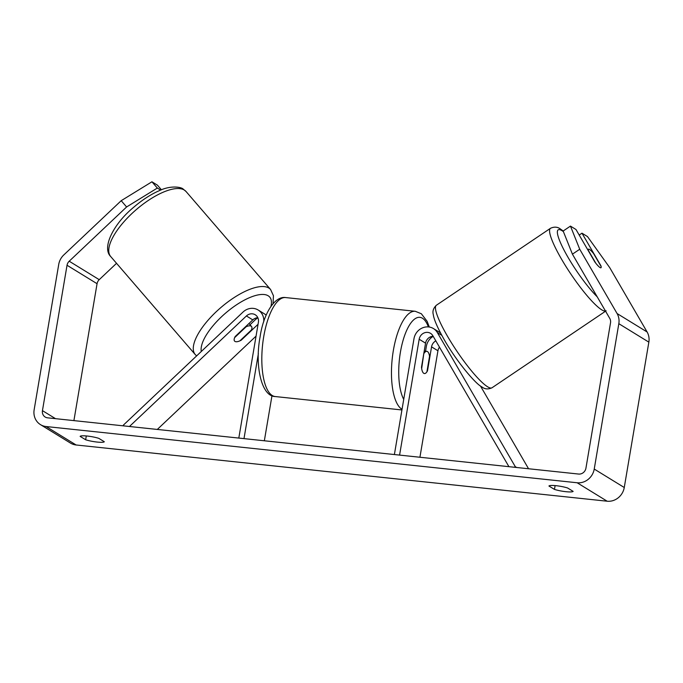 <?xml version="1.0" encoding="UTF-8"?>
<svg xmlns="http://www.w3.org/2000/svg" width="683" height="683" viewBox="0 0 683 683"><rect width="100%" height="100%" fill="white"/><g stroke="black" fill="none" stroke-linecap="round" stroke-linejoin="round"><path stroke-width="1.02" d="M258.063 324.271L241.201 340.202A11.184 4.226 -40.8 0 1 234.969 341.415A11.184 4.226 -40.8 0 1 234.576 341.082A11.184 4.226 -40.8 0 1 235.191 336.514L252.795 319.883A7.829 7.197 121.6 0 1 257.832 317.715M257.875 317.791A13.421 12.337 -58.4 0 0 255.416 319.653L250.021 324.749M124.016 425.919L123.35 425.15L243.028 312.046A13.421 12.337 121.6 0 1 258.174 310.014A13.421 12.337 121.6 0 1 263.723 321.795M129.454 426.499L246.409 315.964A7.829 7.197 121.6 0 1 255.246 314.778A7.829 7.197 121.6 0 1 258.405 322.222L238.811 438.076M271.971 395.722L264.347 440.783M258.37 353.64L243.993 438.623M258.174 310.014L264.552 313.941A13.421 12.337 121.6 0 1 266.191 315.153M157.303 429.445L256.057 336.121M514.376 467.249L515.264 466.651L437.385 332.621A13.421 12.337 -58.4 0 0 433.457 328.574A13.421 12.337 -58.4 0 0 413.983 338.691L394.39 454.545M515.264 466.651L516.638 467.488M528.557 468.751L480.431 385.929M425.552 351.173L426.371 346.307A13.421 12.337 121.6 0 1 433.193 336.335M508.929 466.677L432.826 335.703A7.829 7.197 -58.4 0 0 430.529 333.338A7.829 7.197 -58.4 0 0 419.174 339.238L399.581 455.1M439.485 347.16A7.829 7.197 -58.4 0 0 437.94 350.772L419.925 457.251M433.159 336.275A7.829 7.197 -58.4 0 0 425.552 343.165L421.505 367.113A11.184 4.03 96 0 0 424.433 373.55A11.184 4.03 96 0 0 427.507 370.801L431.554 346.853A7.829 7.197 121.6 0 1 435.831 340.868M440.526 332.954A13.421 12.337 -58.4 0 0 439.835 332.501L433.457 328.574M589.489 249.423A11.184 1.955 -124 0 1 593.612 253.624L601.125 266.541A11.184 1.955 -124 0 1 600.997 267.736A11.184 1.955 -124 0 1 599.998 267.514A11.184 1.955 -124 0 1 595.866 263.314L588.362 250.396A11.184 1.955 -124 0 1 588.49 249.201A11.184 1.955 -124 0 1 589.489 249.423M126.603 206.966L121.198 200.691L151.933 181.789L157.338 188.056L126.603 206.966L69.205 261.213A6.71 6.164 -58.4 0 0 67.036 265.26L42.448 410.637A6.71 6.164 -58.4 0 0 45.155 417.006A6.71 6.164 -58.4 0 0 47.562 417.825L578.612 474.053A6.71 6.164 -58.4 0 0 585.937 468.179L610.525 322.803A6.71 6.164 -58.4 0 0 609.782 318.449L572.422 254.17L563.159 231.025L570.459 226.099L579.73 249.244L572.422 254.17M573.131 491.376A11.184 1.767 9.6 0 1 565.917 491.692A11.184 1.767 9.6 0 1 554.459 489.404L548.936 486.006A11.184 1.767 9.6 0 1 556.158 485.698A11.184 1.767 9.6 0 1 567.607 487.986L573.131 491.376M97.097 442.055A11.184 1.767 -170.4 0 0 104.32 441.739L98.796 438.349A11.184 1.767 -170.4 0 0 87.339 436.053A11.184 1.767 -170.4 0 0 80.124 436.369L85.648 439.767A11.184 1.767 -170.4 0 0 97.097 442.055M121.198 200.691L63.792 254.947A15.658 14.386 -58.4 0 0 58.738 264.381L34.15 409.757A15.658 14.386 -58.4 0 0 40.476 424.63A15.658 14.386 -58.4 0 0 46.094 426.534L577.135 482.761A15.658 14.386 -58.4 0 0 594.236 469.059L618.824 323.682A15.658 14.386 -58.4 0 0 617.082 313.531L579.73 249.244M40.476 424.63L70.503 443.088A15.658 14.386 -58.4 0 0 76.12 444.983L607.161 501.211A15.658 14.386 -58.4 0 0 624.262 487.508L648.85 342.14A15.658 14.386 -58.4 0 0 647.108 331.981L609.757 267.693L587.482 236.566L581.976 233.176L600.895 265.738A11.184 1.955 -124 0 1 600.997 267.736A11.184 1.955 -124 0 1 594.893 262.05L575.974 229.488L570.459 226.099M116.537 263.305L99.231 279.671A6.71 6.164 -58.4 0 0 97.063 283.71L73.909 420.617M579.201 235.046L581.976 233.176M157.338 188.056L160.667 190.096M161.427 189.797L157.44 185.17L151.933 181.789M86.297 435.959L85.648 439.767M555.108 485.596L554.459 489.404M246.187 326.713A11.184 4.226 -40.8 0 1 251.122 326.15A11.184 4.226 -40.8 0 1 251.515 326.474A11.184 4.226 -40.8 0 1 251.438 329.94L239.904 340.843A11.184 4.226 -40.8 0 1 234.969 341.415A11.184 4.226 -40.8 0 1 234.576 341.082A11.184 4.226 -40.8 0 1 234.645 337.615L246.187 326.713L245.906 326.389M424.297 353.034A11.184 4.03 -84 0 1 426.79 351.31A11.184 4.03 -84 0 1 429.547 356.27L426.918 371.817A11.184 4.03 -84 0 1 424.433 373.55A11.184 4.03 -84 0 1 421.667 368.589L423.887 352.991M246.409 315.964L252.795 319.883M437.385 332.621L441.79 335.327M431.554 346.853L437.94 350.772M419.174 339.238L425.552 343.165M606.137 310.808L492.025 387.765A49.765 8.683 -124 0 1 487.585 386.766A49.765 8.683 -124 0 1 452.044 343.762A49.765 8.683 -124 0 1 436.369 305.25L550.489 228.293A49.765 8.683 56 0 0 566.156 266.805A49.765 8.683 56 0 0 601.697 309.809A49.765 8.683 56 0 0 605.488 311.064M597.224 296.84A44.173 7.709 -124 0 1 564.628 251.224A44.173 7.709 -124 0 1 562.109 230.743A44.173 7.709 -124 0 1 563.39 231.605M46.094 426.534L76.12 444.983M577.135 482.761L607.161 501.211M617.082 313.531L647.108 331.981M42.448 410.637L55.519 418.67M67.036 265.26L97.063 283.71M69.205 261.213L99.231 279.671M594.236 469.059L624.262 487.508M618.824 323.682L648.85 342.14M184.325 190.053A49.765 18.817 139.2 0 0 133.859 211.747A49.765 18.817 139.2 0 0 110.697 256.535C101.63 247.784 113.412 223.845 133.894 207.086C142.457 199.752 151.028 194.237 159.591 190.54C171.313 185.008 181.729 187.236 183.215 189.114L186.066 191.53A49.765 18.817 139.2 0 0 184.325 190.053M110.697 256.535L195.218 354.528A49.765 18.817 -40.8 0 1 218.381 309.74A49.765 18.817 -40.8 0 1 268.846 288.047A49.765 18.817 -40.8 0 1 270.588 289.515L186.066 191.53M270.972 306.266A44.173 16.699 139.2 0 0 268.188 295.79A44.173 16.699 139.2 0 0 226.918 311.986A44.173 16.699 139.2 0 0 201.289 351.497M285.639 297.566A49.765 17.954 96 0 0 263.698 336.787A49.765 17.954 96 0 0 275.164 396.541C261.384 396.405 254.639 365.593 260.061 337.009C263.254 314.641 274.361 295.739 285.639 297.566L415.29 311.294L421.343 313.753L427.114 321.3L429.283 327.029M402.039 409.33A49.765 17.954 -84 0 1 393.348 350.516A49.765 17.954 -84 0 1 415.29 311.294M430.947 337.983A44.173 15.931 96 0 0 430.768 336.753M428.369 326.918A44.173 15.931 96 0 0 400.409 352.215A44.173 15.931 96 0 0 403.721 399.384M563.21 230.991L560.478 229.053C557.61 226.816 554.272 226.56 550.489 228.293M492.025 387.765C488.191 389.498 484.862 389.242 482.036 387.005C475.496 384.077 456.022 360.615 444.095 339.451C437.521 327.78 433.927 319.507 433.304 314.615C432.339 311.269 433.364 308.153 436.369 305.25M587.721 249.713L588.49 249.201M195.218 354.528L196.627 355.903M251.515 326.474L248.954 323.511M273.046 303.585L273.439 295.722L270.588 289.515M431.289 336.574L431.425 337.581M424.22 351.036L426.79 351.31M401.928 409.962L275.164 396.541"/></g></svg>
